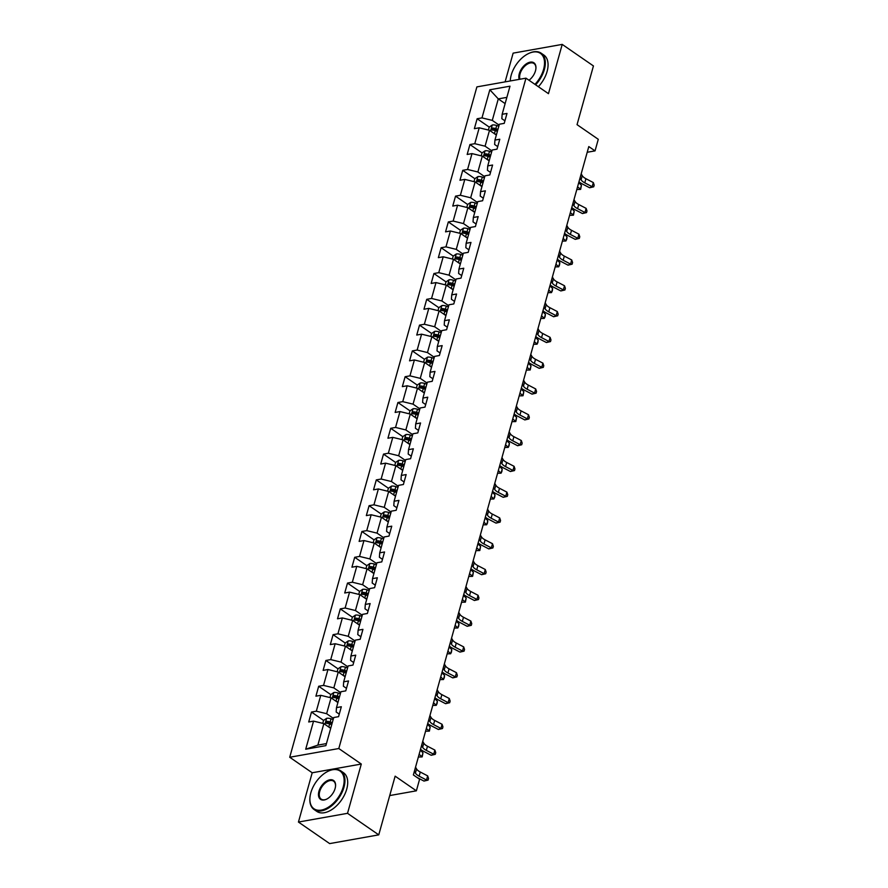 <?xml version="1.0" encoding="UTF-8"?>
<svg xmlns="http://www.w3.org/2000/svg" width="888" height="888" viewBox="0 0 888 888"><rect width="100%" height="100%" fill="white"/><g stroke="black" fill="none" stroke-linecap="round" stroke-linejoin="round"><path stroke-width="1.33" d="M298.446 822.055L329.659 843.6L378.754 834.864L347.53 813.319L361.294 764.046L338.805 748.529L289.721 757.253L312.199 772.771L298.446 822.055L347.53 813.319M338.805 748.529L525.974 78.166L476.889 86.891L289.721 757.253M525.974 78.166L548.462 93.673L562.215 44.4L513.131 53.136L505.106 81.874M562.215 44.4L593.439 65.945L577.045 124.653L598.279 139.305L595.049 150.882L588.8 146.576L413.364 774.935L419.602 779.242L416.372 790.82L395.138 776.168L378.754 834.864M489.832 89.777L481.984 117.893L477.134 118.748L474.37 128.671L479.209 127.805L474.78 143.69L469.93 144.544L467.166 154.468L472.005 153.602L467.576 169.475L462.737 170.341L459.962 180.264L464.801 179.398L460.373 195.271L455.533 196.137L452.758 206.06L457.598 205.195L453.169 221.068L448.329 221.933L445.554 231.857L450.394 230.991L445.965 246.864L441.125 247.73L438.35 257.653L443.201 256.787L438.761 272.66L433.921 273.526L431.157 283.45L435.997 282.584L431.557 298.457L426.717 299.323L423.953 309.246L428.793 308.38L424.364 324.253L419.513 325.119L416.75 335.042L421.589 334.177L417.16 350.05L412.31 350.915L409.546 360.839L414.385 359.973L409.956 375.846L405.117 376.712L402.342 386.635L407.181 385.769L402.752 401.642L397.913 402.508L395.138 412.432L399.977 411.566L395.549 427.439L390.709 428.305L387.934 438.228L392.785 437.362L388.345 453.235L383.505 454.101L380.73 464.024L385.581 463.159L381.141 479.032L376.301 479.897L373.537 489.821L378.377 488.955L373.948 504.828L369.097 505.694L366.333 515.606L371.173 514.751L366.744 530.624L361.893 531.49L359.129 541.403L363.969 540.548L359.54 556.421L354.701 557.287L351.926 567.199L356.765 566.344L352.336 582.217L347.497 583.083L344.722 592.995L349.561 592.141L345.132 608.014L340.293 608.879L337.518 618.792L342.368 617.937L337.928 633.81L333.089 634.665L330.314 644.588L335.165 643.733L330.725 659.606L325.885 660.461L323.121 670.385L327.961 669.53L323.532 685.403L318.681 686.258L315.917 696.181L320.757 695.326L316.328 711.199L311.477 712.054L308.713 721.977L313.553 721.123L305.705 749.228L325.874 745.643L333.721 717.526L338.561 716.672L341.336 706.748L336.485 707.614L340.925 691.741L345.765 690.875L348.54 680.952L343.689 681.818L348.129 665.945L352.969 665.079L355.733 655.155L350.893 656.021L355.322 640.148L360.173 639.282L362.937 629.359L358.097 630.225L362.526 614.352L367.377 613.486L370.141 603.562L365.301 604.428L369.73 588.555L374.57 587.69L377.345 577.766L372.505 578.632L376.934 562.759L381.773 561.893L384.548 551.97L379.709 552.836L384.138 536.963L388.977 536.097L391.752 526.173L386.902 527.039L391.342 511.166L396.181 510.3L398.956 500.377L394.106 501.243L398.546 485.37L403.385 484.504L406.149 474.581L401.309 475.446L405.738 459.573L410.589 458.708L413.353 448.784L408.513 449.65L412.942 433.777L417.793 432.911L420.557 422.988L415.717 423.854L420.146 407.981L424.986 407.115L427.761 397.191L422.921 398.057L427.35 382.184L432.19 381.318L434.965 371.406L430.125 372.261L434.554 356.388L439.394 355.522L442.169 345.61L437.318 346.464L441.758 330.591L446.597 329.726L449.372 319.813L444.522 320.668L448.962 304.795L453.801 303.929L456.565 294.017L451.726 294.872L456.166 278.999L461.005 278.133L463.769 268.22L458.93 269.075L463.358 253.202L468.209 252.347L470.973 242.424L466.133 243.279L470.562 227.406L475.413 226.551L478.177 216.628L473.337 217.482L477.766 201.609L482.606 200.755L485.381 190.831L480.541 191.686L484.97 175.813L489.81 174.958L492.585 165.035L487.745 165.889L492.174 150.017L497.014 149.162L499.789 139.238L494.938 140.093L499.378 124.22L504.218 123.365L506.993 113.442L502.142 114.297L509.99 86.192L489.832 89.777L498.279 98.89L492.285 120.391L499.123 125.119M336.485 707.614L336.175 711.998L339.272 714.141M333.466 718.425L326.629 713.697L331.058 697.824L337.906 702.552M316.328 711.199L326.629 713.697M320.757 695.326L331.058 697.824M343.689 681.818L343.379 686.202L346.475 688.344M340.67 692.629L333.833 687.9L338.261 672.027L345.11 676.756M323.532 685.403L333.833 687.9M327.961 669.53L338.261 672.027M350.893 656.021L350.582 660.406L353.679 662.548M347.874 666.833L341.036 662.104L345.465 646.231L352.303 650.96M330.725 659.606L341.036 662.104M335.165 643.733L345.465 646.231M358.097 630.225L357.786 634.609L360.872 636.752M355.078 641.036L348.229 636.308L352.669 620.435L359.507 625.163M337.928 633.81L348.229 636.308M342.368 617.937L352.669 620.435M365.301 604.428L364.99 608.813L368.076 610.955M362.282 615.24L355.433 610.522L359.873 594.638L366.711 599.367M345.132 608.014L355.433 610.522M349.561 592.141L359.873 594.638M372.505 578.632L372.194 583.016L375.28 585.159M369.486 589.443L362.637 584.726L367.066 568.842L373.915 573.57M352.336 582.217L362.637 584.726M356.765 566.344L367.066 568.842M379.709 552.836L379.398 557.231L382.484 559.362M376.69 563.647L369.841 558.929L374.27 543.045L381.119 547.774M359.54 556.421L369.841 558.929M363.969 540.548L374.27 543.045M386.902 527.039L386.591 531.435L389.688 533.566M383.882 537.851L377.045 533.133L381.474 517.249L388.322 521.978M366.744 530.624L377.045 533.133M371.173 514.751L381.474 517.249M394.106 501.243L393.795 505.638L396.892 507.77M391.086 512.054L384.249 507.337L388.678 491.464L395.526 496.181M373.948 504.828L384.249 507.337M378.377 488.955L388.678 491.464M401.309 475.446L400.999 479.842L404.096 481.973M398.29 486.258L391.453 481.54L395.882 465.667L402.719 470.385M381.141 479.032L391.453 481.54M385.581 463.159L395.882 465.667M408.513 449.65L408.203 454.046L411.299 456.177M405.494 460.461L398.645 455.744L403.085 439.871L409.923 444.588M388.345 453.235L398.645 455.744M392.785 437.362L403.085 439.871M415.717 423.854L415.406 428.249L418.492 430.38M412.698 434.665L405.849 429.947L410.289 414.074L417.127 418.792M395.549 427.439L405.849 429.947M399.977 411.566L410.289 414.074M422.921 398.057L422.61 402.453L425.696 404.584M419.902 408.869L413.053 404.151L417.482 388.278L424.331 392.996M402.752 401.642L413.053 404.151M407.181 385.769L417.482 388.278M430.125 372.261L429.814 376.656L432.9 378.788M427.106 383.072L420.257 378.355L424.686 362.482L431.535 367.199M409.956 375.846L420.257 378.355M414.385 359.973L424.686 362.482M437.318 346.464L437.007 350.86L440.104 352.991M434.299 357.276L427.461 352.558L431.89 336.685L438.739 341.403M417.16 350.05L427.461 352.558M421.589 334.177L431.89 336.685M444.522 320.668L444.211 325.064L447.308 327.195M441.503 331.479L434.665 326.762L439.094 310.889L445.943 315.606M424.364 324.253L434.665 326.762M428.793 308.38L439.094 310.889M451.726 294.872L451.415 299.267L454.512 301.398M448.706 305.683L441.869 300.965L446.298 285.092L453.146 289.81M431.557 298.457L441.869 300.965M435.997 282.584L446.298 285.092M458.93 269.075L458.619 273.471L461.716 275.602M455.91 279.898L449.062 275.169L453.502 259.296L460.339 264.014M438.761 272.66L449.062 275.169M443.201 256.787L453.502 259.296M466.133 243.279L465.823 247.674L468.908 249.806M463.114 254.101L456.266 249.373L460.706 233.5L467.543 238.217M445.965 246.864L456.266 249.373M450.394 230.991L460.706 233.5M473.337 217.482L473.026 221.878L476.112 224.009M470.318 228.305L463.469 223.576L467.898 207.703L474.747 212.421M453.169 221.068L463.469 223.576M457.598 205.195L467.898 207.703M480.541 191.686L480.23 196.082L483.316 198.213M477.522 202.508L470.673 197.78L475.102 181.907L481.951 186.624M460.373 195.271L470.673 197.78M464.801 179.398L475.102 181.907M487.745 165.889L487.423 170.285L490.52 172.416M484.726 176.712L477.877 171.983L482.306 156.11L489.155 160.839M467.576 169.475L477.877 171.983M472.005 153.602L482.306 156.11M494.938 140.093L494.627 144.489L497.724 146.62M491.919 150.916L485.081 146.187L489.51 130.314L496.359 135.043M474.78 143.69L485.081 146.187M479.209 127.805L489.51 130.314M502.142 114.297L501.831 118.692L504.928 120.824M505.128 103.618L498.279 98.89L506.87 97.369M481.984 117.893L492.285 120.391M389.732 795.559L416.372 790.82M587.212 152.27L595.049 150.882M330.702 728.349L323.854 723.62L317.86 745.121L326.44 743.589M305.705 749.228L317.86 745.121M313.553 721.123L323.854 723.62M477.134 118.748L489.233 127.095L488.4 130.048M493.195 129.837L493.784 130.236M469.93 144.544L482.029 152.891L481.196 155.844M485.991 155.633L486.58 156.033M462.737 170.341L474.825 178.688L473.992 181.64M478.787 181.429L479.376 181.829M455.533 196.137L467.632 204.484M471.595 207.226L472.172 207.626M448.329 221.933L460.428 230.281L459.584 233.222M464.391 233.022L464.968 233.422M441.125 247.73L453.224 256.077L452.392 259.019M457.187 258.819L457.764 259.218M433.921 273.526L446.02 281.873L445.188 284.815M449.983 284.615L450.571 285.015M426.717 299.323L438.816 307.67M442.779 310.411L443.367 310.811M419.513 325.119L431.612 333.466M435.575 336.197L436.163 336.608M412.31 350.915L424.409 359.263L423.576 362.204M428.371 361.993L428.96 362.404M405.117 376.712L417.216 385.059L416.372 388.001M421.167 387.79L421.756 388.2M397.913 402.508L410.012 410.855M413.975 413.586L414.552 413.997M390.709 428.305L402.808 436.652M406.771 439.382L407.348 439.793M383.505 454.101L395.604 462.448M399.567 465.179L400.144 465.59M376.301 479.897L388.4 488.245L387.568 491.186M392.363 490.975L392.951 491.386M369.097 505.694L381.196 514.041L380.364 516.983M385.159 516.772L385.747 517.182M361.893 531.49L373.992 539.837M377.955 542.568L378.543 542.979M354.701 557.287L366.788 565.634L365.956 568.575M370.751 568.364L371.339 568.764M347.497 583.083L359.596 591.43M363.558 594.161L364.136 594.56M340.293 608.879L352.392 617.227L351.559 620.168M356.354 619.957L356.932 620.357M333.089 634.665L345.188 643.023M349.151 645.754L349.728 646.153M325.885 660.461L337.984 668.819L337.151 671.761M341.947 671.55L342.535 671.95M318.681 686.258L330.78 694.616L329.948 697.557M334.743 697.346L335.331 697.746M311.477 712.054L323.576 720.412M327.539 723.143L328.127 723.542M361.294 764.046L312.199 772.771M581.196 173.804L582.239 175.658A9.402 3.83 -164.4 0 0 585.936 178.721L593.328 182.573L592.174 186.702L593.717 186.802L589.632 187.757L582.239 183.905A14.097 5.739 15.6 0 1 578.965 181.818M580.042 177.944L581.085 179.787A9.402 3.83 -164.4 0 0 584.781 182.85L592.174 186.702L589.632 187.757M593.328 182.573L594.183 185.148L593.717 186.802M494.649 133.855L496.514 134.477M489.221 127.106L492.329 124.986A4.984 2.031 15.6 0 1 496.703 125.508L498.823 126.207M497.946 129.348L495.826 128.649A4.984 2.031 -164.4 0 0 492.607 128.061L492.052 130.037A4.984 2.031 15.6 0 1 495.271 130.636L497.391 131.335M492.607 128.061L494.405 129.293A2.542 1.032 15.6 0 1 495.271 129.515L497.669 130.314M576.812 189.51L580.286 189.422L581.44 185.292L580.652 189.377L577.566 186.802M581.44 185.292L578.721 182.673M534.965 84.36A22.933 13.531 -55.4 0 0 543.578 69.364A22.933 13.531 -55.4 0 0 528.138 53.746A22.933 13.531 -55.4 0 0 511.211 75.125A22.933 13.531 -55.4 0 0 510.367 79.498A22.933 13.531 -55.4 0 0 510.267 80.952A23.499 13.864 124.6 0 1 510.323 79.942A23.499 13.864 124.6 0 1 510.345 79.72M528.338 53.646A23.499 13.864 124.6 0 1 528.538 53.546A23.499 13.864 124.6 0 1 541.114 53.158A23.499 13.864 124.6 0 1 544.355 69.553A23.499 13.864 124.6 0 1 535.619 84.815M519.203 79.365A11.466 6.771 124.6 0 1 519.302 73.682A11.466 6.771 124.6 0 1 529.292 62.371A11.466 6.771 124.6 0 1 535.908 68.609A11.466 6.771 124.6 0 1 535.486 70.807A11.466 6.771 124.6 0 1 529.004 80.253M535.886 68.831A10.9 6.438 -55.4 0 0 533.966 63.525A10.9 6.438 -55.4 0 0 526.262 64.868A10.9 6.438 -55.4 0 0 520.068 73.871A10.9 6.438 -55.4 0 0 519.968 79.232M541.114 53.158L543.867 55.056A23.499 13.864 124.6 0 1 547.097 71.451A23.499 13.864 124.6 0 1 538.361 86.713M343.201 787.023A22.933 13.531 -55.4 0 0 327.772 771.406A22.933 13.531 -55.4 0 0 310.833 792.773A22.933 13.531 -55.4 0 0 309.99 797.158A22.933 13.531 -55.4 0 0 323.221 809.634A22.933 13.531 -55.4 0 0 343.201 787.023M327.961 771.306A23.499 13.864 124.6 0 1 328.16 771.206A23.499 13.864 124.6 0 1 340.737 770.817A23.499 13.864 124.6 0 1 343.978 787.212A23.499 13.864 124.6 0 1 330.647 806.615A23.499 13.864 124.6 0 1 314.052 809.501A23.499 13.864 124.6 0 1 309.945 797.602A23.499 13.864 124.6 0 1 309.968 797.38M335.109 788.455A11.466 6.771 124.6 0 1 326.651 799.145A11.466 6.771 124.6 0 1 318.925 791.341A11.466 6.771 124.6 0 1 328.915 780.03A11.466 6.771 124.6 0 1 335.531 786.269A11.466 6.771 124.6 0 1 335.109 788.455M335.509 786.49A10.9 6.438 -55.4 0 0 333.588 781.185A10.9 6.438 -55.4 0 0 325.885 782.517A10.9 6.438 -55.4 0 0 319.702 791.53A10.9 6.438 -55.4 0 0 321.201 799.133A10.9 6.438 -55.4 0 0 326.84 799.045M340.737 770.817L343.49 772.715A23.499 13.864 124.6 0 1 346.731 789.11A23.499 13.864 124.6 0 1 333.389 808.513A23.499 13.864 124.6 0 1 316.794 811.388L314.052 809.501M573.992 199.6L575.035 201.454A9.402 3.83 -164.4 0 0 578.732 204.518L586.124 208.369L584.97 212.498L586.524 212.598L582.428 213.553L575.035 209.701A14.097 5.739 15.6 0 1 571.761 207.614M572.838 203.741L573.881 205.583A9.402 3.83 -164.4 0 0 577.577 208.647L584.97 212.498L582.428 213.553M586.124 208.369L586.979 210.944L586.524 212.598M566.799 225.397L567.832 227.25A9.402 3.83 -164.4 0 0 571.528 230.314L578.92 234.166L577.766 238.295L579.32 238.395L575.224 239.349L567.832 235.498A14.097 5.739 15.6 0 1 564.557 233.411M565.645 229.537L566.677 231.38A9.402 3.83 -164.4 0 0 570.374 234.443L577.766 238.295L575.224 239.349M578.92 234.166L579.775 236.741L579.32 238.395M487.445 159.651L489.31 160.273M482.018 152.903L485.137 150.782A4.984 2.031 15.6 0 1 489.499 151.304L491.619 152.003M490.742 155.145L488.622 154.445A4.984 2.031 -164.4 0 0 485.403 153.857L484.848 155.833A4.984 2.031 15.6 0 1 488.067 156.432L490.187 157.132M485.403 153.857L487.201 155.089A2.542 1.032 15.6 0 1 488.067 155.311L490.476 156.11M569.608 215.307L573.082 215.218L574.236 211.089L573.448 215.174L570.374 212.598M574.236 211.089L571.528 208.458M480.242 185.448L482.106 186.069M474.814 178.699L477.933 176.579A4.984 2.031 15.6 0 1 482.295 177.101L484.415 177.8M483.538 180.941L481.418 180.242A4.984 2.031 -164.4 0 0 478.199 179.654L477.644 181.629A4.984 2.031 15.6 0 1 480.863 182.218L482.983 182.928M478.199 179.654L479.997 180.886A2.542 1.032 15.6 0 1 480.863 181.108L483.272 181.907M562.415 241.103L565.878 241.014L567.032 236.885L566.711 239.316L565.878 241.014L563.17 238.395M567.032 236.885L564.324 234.254M559.595 251.193L560.628 253.047A9.402 3.83 -164.4 0 0 564.324 256.11L571.717 259.962L570.562 264.091L572.116 264.191L568.02 265.146L560.628 261.294A14.097 5.739 15.6 0 1 557.353 259.207M558.441 255.333L559.473 257.176A9.402 3.83 -164.4 0 0 563.17 260.24L570.562 264.091L568.02 265.146M571.717 259.962L572.571 262.537L572.116 264.191M552.392 276.989L553.424 278.843A9.402 3.83 -164.4 0 0 557.12 281.907L564.513 285.758L563.358 289.888L564.912 289.988L560.816 290.942L553.424 287.09A14.097 5.739 15.6 0 1 550.149 285.004M551.237 281.13L552.269 282.972A9.402 3.83 -164.4 0 0 555.966 286.036L563.358 289.888L560.816 290.942M564.513 285.758L565.379 288.334L564.912 289.988M545.188 302.786L546.231 304.639A9.402 3.83 -164.4 0 0 549.916 307.703L557.309 311.555L556.154 315.684L557.708 315.784L553.624 316.739L546.22 312.887A14.097 5.739 15.6 0 1 542.957 310.8M544.033 306.926L545.077 308.769A9.402 3.83 -164.4 0 0 548.762 311.832L556.154 315.684L553.624 316.739M557.309 311.555L558.175 314.13L557.708 315.784M473.038 211.244L474.902 211.866M466.788 207.437L467.61 204.495L470.729 202.375A4.984 2.031 15.6 0 1 475.091 202.897L477.211 203.596M476.334 206.738L474.214 206.038A4.984 2.031 -164.4 0 0 470.995 205.439L470.44 207.426A4.984 2.031 15.6 0 1 473.659 208.014L475.779 208.724M470.995 205.439L472.793 206.682A2.542 1.032 15.6 0 1 473.67 206.904L476.068 207.703M555.211 266.899L558.674 266.811L559.829 262.682L559.507 265.101L558.674 266.811L555.966 264.191M559.829 262.682L557.12 260.051M465.834 237.041L467.699 237.662M460.406 230.292L463.525 228.172A4.984 2.031 15.6 0 1 467.887 228.693L470.007 229.393M469.13 232.534L467.01 231.835A4.984 2.031 -164.4 0 0 463.791 231.235L463.247 233.222A4.984 2.031 15.6 0 1 466.455 233.81L468.575 234.521M463.791 231.235L465.59 232.478A2.542 1.032 15.6 0 1 466.466 232.7L468.864 233.5M548.007 292.696L551.47 292.607L552.625 288.478L552.303 290.898L551.47 292.607L548.762 289.988M552.625 288.478L549.916 285.847M458.63 262.837L460.495 263.459M453.202 256.088L456.321 253.968A4.984 2.031 15.6 0 1 460.694 254.49L462.803 255.189M461.927 258.33L459.806 257.631A4.984 2.031 -164.4 0 0 456.599 257.032L456.044 259.019A4.984 2.031 15.6 0 1 459.263 259.607L461.372 260.317M456.599 257.032L458.386 258.275A2.542 1.032 15.6 0 1 459.263 258.497L461.66 259.296M540.803 318.492L544.266 318.404L545.421 314.274L545.099 316.694L544.266 318.404L541.558 315.784M545.421 314.274L542.712 311.644M451.426 288.633L453.302 289.255M446.009 281.885L449.117 279.764A4.984 2.031 15.6 0 1 453.491 280.286L455.611 280.985M454.723 284.127L452.614 283.427A4.984 2.031 -164.4 0 0 449.395 282.828L448.84 284.815A4.984 2.031 15.6 0 1 452.059 285.403L454.179 286.114M449.395 282.828L451.193 284.071A2.542 1.032 15.6 0 1 452.059 284.293L454.456 285.092M533.599 344.289L537.062 344.2L538.217 340.06L537.895 342.491L537.062 344.2L534.354 341.58M538.217 340.06L535.508 337.44M444.233 314.43L446.098 315.051M437.984 310.611L438.805 307.681L441.913 305.561A4.984 2.031 15.6 0 1 446.287 306.071L448.407 306.782M447.53 309.923L445.41 309.224A4.984 2.031 -164.4 0 0 442.191 308.624L441.636 310.611A4.984 2.031 15.6 0 1 444.855 311.2L446.975 311.91M442.191 308.624L443.989 309.868A2.542 1.032 15.6 0 1 444.855 310.09L447.252 310.889M526.395 370.085L529.859 369.996L531.013 365.856L530.236 369.941L527.15 367.377M531.013 365.856L528.305 363.236M437.029 340.226L438.894 340.848M430.78 336.408L431.601 333.477L434.72 331.357A4.984 2.031 15.6 0 1 439.083 331.868L441.203 332.578M440.326 335.72L438.206 335.02A4.984 2.031 -164.4 0 0 434.987 334.421L434.432 336.408A4.984 2.031 15.6 0 1 437.651 336.996L439.771 337.706M434.987 334.421L436.785 335.664A2.542 1.032 15.6 0 1 437.651 335.886L440.048 336.685M519.191 395.882L522.666 395.793L523.82 391.652L523.032 395.737L519.957 393.173M523.82 391.652L521.101 389.033M429.825 366.023L431.69 366.644M424.397 359.274L427.517 357.154A4.984 2.031 15.6 0 1 431.879 357.664L433.999 358.375M433.122 361.516L431.002 360.806A4.984 2.031 -164.4 0 0 427.783 360.217L427.228 362.204A4.984 2.031 15.6 0 1 430.447 362.792L432.567 363.503M427.783 360.217L429.581 361.46A2.542 1.032 15.6 0 1 430.447 361.682L432.856 362.482M511.999 421.667L515.462 421.589L516.616 417.449L515.828 421.534L512.753 418.97M516.616 417.449L513.908 414.829M422.621 391.819L424.486 392.441M417.194 385.07L420.313 382.95A4.984 2.031 15.6 0 1 424.675 383.461L426.795 384.171M425.918 387.312L423.798 386.602A4.984 2.031 -164.4 0 0 420.579 386.014L420.024 388.001A4.984 2.031 15.6 0 1 423.243 388.589L425.363 389.299M420.579 386.014L422.377 387.257A2.542 1.032 15.6 0 1 423.243 387.479L425.652 388.278M504.795 447.463L508.258 447.386L509.412 443.245L509.09 445.676L508.258 447.386L505.55 444.766M509.412 443.245L506.704 440.626M415.418 417.615L417.282 418.237M409.168 413.797L409.99 410.867L413.109 408.746A4.984 2.031 15.6 0 1 417.471 409.257L419.591 409.967M418.714 413.109L416.594 412.398A4.984 2.031 -164.4 0 0 413.375 411.81L412.82 413.797A4.984 2.031 15.6 0 1 416.039 414.385L418.159 415.096M413.375 411.81L415.173 413.053A2.542 1.032 15.6 0 1 416.05 413.275L418.448 414.074M497.591 473.26L501.054 473.182L502.208 469.042L501.887 471.473L501.054 473.182L498.346 470.562M502.208 469.042L499.5 466.422M408.214 443.412L410.078 444.033M401.975 439.593L402.786 436.663L405.905 434.543A4.984 2.031 15.6 0 1 410.267 435.053L412.387 435.764M411.51 438.905L409.39 438.195A4.984 2.031 -164.4 0 0 406.182 437.606L405.627 439.593A4.984 2.031 15.6 0 1 408.846 440.182L410.955 440.892M406.182 437.606L407.969 438.85A2.542 1.032 15.6 0 1 408.846 439.072L411.244 439.871M490.387 499.056L493.85 498.978L495.005 494.838L494.683 497.269L493.85 498.978L491.142 496.359M495.005 494.838L492.296 492.218M401.01 469.208L402.875 469.83M394.772 465.39L395.593 462.459L398.701 460.328A4.984 2.031 15.6 0 1 403.074 460.85L405.183 461.56M404.306 464.702L402.197 463.991A4.984 2.031 -164.4 0 0 398.978 463.403L398.423 465.39A4.984 2.031 15.6 0 1 401.642 465.978L403.763 466.688M398.978 463.403L400.777 464.646A2.542 1.032 15.6 0 1 401.642 464.868L404.04 465.667M483.183 524.852L486.646 524.775L487.801 520.634L487.479 523.065L486.646 524.775L483.938 522.155M487.801 520.634L485.092 518.015M393.806 495.005L395.682 495.626M388.389 488.256L391.497 486.125A4.984 2.031 15.6 0 1 395.87 486.646L397.991 487.357M397.114 490.498L394.994 489.788A4.984 2.031 -164.4 0 0 391.775 489.199L391.22 491.186A4.984 2.031 15.6 0 1 394.439 491.774L396.559 492.485M391.775 489.199L393.573 490.442A2.542 1.032 15.6 0 1 394.439 490.664L396.836 491.464M475.979 550.649L479.442 550.571L480.597 546.431L479.82 550.516L476.734 547.94M480.597 546.431L477.888 543.811M386.613 520.801L388.478 521.423M381.185 514.052L384.293 511.921A4.984 2.031 15.6 0 1 388.666 512.443L390.787 513.153M389.91 516.294L387.79 515.584A4.984 2.031 -164.4 0 0 384.571 514.996L384.016 516.983A4.984 2.031 15.6 0 1 387.235 517.571L389.355 518.281M384.571 514.996L386.369 516.239A2.542 1.032 15.6 0 1 387.235 516.461L389.632 517.26M468.775 576.445L472.25 576.368L473.404 572.227L472.616 576.312L469.53 573.737M473.404 572.227L470.684 569.608M379.409 546.597L381.274 547.219M373.16 542.779L373.981 539.849L377.1 537.717A4.984 2.031 15.6 0 1 381.463 538.239L383.583 538.949M382.706 542.091L380.586 541.38A4.984 2.031 -164.4 0 0 377.367 540.792L376.812 542.779A4.984 2.031 15.6 0 1 380.031 543.367L382.151 544.078M377.367 540.792L379.165 542.035A2.542 1.032 15.6 0 1 380.031 542.257L382.439 543.056M461.582 602.242L465.046 602.164L466.2 598.024L465.412 602.108L462.337 599.533M466.2 598.024L463.492 595.404M372.205 572.394L374.07 573.015M366.777 565.645L369.896 563.514A4.984 2.031 15.6 0 1 374.259 564.035L376.379 564.746M375.502 567.887L373.382 567.177A4.984 2.031 -164.4 0 0 370.163 566.588L369.608 568.575A4.984 2.031 15.6 0 1 372.827 569.164L374.947 569.874M370.163 566.588L371.961 567.832A2.542 1.032 15.6 0 1 372.827 568.054L375.236 568.853M454.379 628.038L457.842 627.96L458.996 623.82L458.674 626.251L457.842 627.96L455.133 625.33M458.996 623.82L456.288 621.2M365.001 598.19L366.866 598.812M358.752 594.372L359.573 591.441L362.693 589.31A4.984 2.031 15.6 0 1 367.055 589.832L369.175 590.542M368.298 593.684L366.178 592.973A4.984 2.031 -164.4 0 0 362.959 592.385L362.404 594.372A4.984 2.031 15.6 0 1 365.623 594.96L367.743 595.67M362.959 592.385L364.757 593.628A2.542 1.032 15.6 0 1 365.634 593.85L368.032 594.649M447.175 653.834L450.638 653.757L451.792 649.616L451.47 652.047L450.638 653.757L447.929 651.126M451.792 649.616L449.084 646.997M357.797 623.986L359.662 624.608M352.37 617.238L355.489 615.106A4.984 2.031 15.6 0 1 359.851 615.628L361.971 616.339M361.094 619.48L358.974 618.77A4.984 2.031 -164.4 0 0 355.755 618.181L355.211 620.168A4.984 2.031 15.6 0 1 358.419 620.756L360.539 621.467M355.755 618.181L357.553 619.424A2.542 1.032 15.6 0 1 358.43 619.646L360.828 620.446M439.971 679.631L443.434 679.542L444.588 675.413L444.266 677.844L443.434 679.542L440.726 676.922M444.588 675.413L441.88 672.793M350.594 649.783L352.458 650.405M344.355 645.965L345.166 643.034L348.285 640.903A4.984 2.031 15.6 0 1 352.658 641.425L354.767 642.135M353.89 645.276L351.781 644.566A4.984 2.031 -164.4 0 0 348.562 643.978L348.007 645.965A4.984 2.031 15.6 0 1 351.226 646.553L353.335 647.263M348.562 643.978L350.36 645.221A2.542 1.032 15.6 0 1 351.226 645.443L353.624 646.242M432.767 705.427L436.23 705.338L437.384 701.209L437.063 703.64L436.23 705.338L433.522 702.719M437.384 701.209L434.676 698.59M537.984 328.582L539.027 330.436A9.402 3.83 -164.4 0 0 542.712 333.5L550.105 337.351L548.962 341.48L550.505 341.58L546.42 342.535L539.027 338.683A14.097 5.739 15.6 0 1 535.753 336.596M536.829 332.723L537.873 334.565A9.402 3.83 -164.4 0 0 541.558 337.629L548.962 341.48L546.42 342.535M550.105 337.351L550.971 339.926L550.505 341.58M530.78 354.379L531.823 356.232A9.402 3.83 -164.4 0 0 535.519 359.296L542.912 363.148L541.758 367.277L543.301 367.377L539.216 368.331L531.823 364.48A14.097 5.739 15.6 0 1 528.549 362.382M529.625 358.519L530.669 360.361A9.402 3.83 -164.4 0 0 534.365 363.425L541.758 367.277L539.216 368.331M542.912 363.148L543.767 365.723L543.301 367.377M523.576 380.175L524.619 382.029A9.402 3.83 -164.4 0 0 528.316 385.092L535.708 388.944L534.554 393.073L536.097 393.173L532.012 394.128L524.619 390.276A14.097 5.739 15.6 0 1 521.345 388.178M522.422 384.315L523.465 386.158A9.402 3.83 -164.4 0 0 527.161 389.221L534.554 393.073L532.012 394.128M535.708 388.944L536.563 391.519L536.097 393.173M516.372 405.971L517.415 407.825A9.402 3.83 -164.4 0 0 521.112 410.889L528.504 414.74L527.35 418.87L528.904 418.97L524.808 419.924L517.415 416.072A14.097 5.739 15.6 0 1 514.141 413.975M515.218 410.112L516.261 411.954A9.402 3.83 -164.4 0 0 519.957 415.018L527.35 418.87L524.808 419.924M528.504 414.74L529.359 417.316L528.904 418.97M509.179 431.768L510.212 433.622A9.402 3.83 -164.4 0 0 513.908 436.685L521.3 440.537L520.146 444.666L521.7 444.766L517.604 445.721L510.212 441.869A14.097 5.739 15.6 0 1 506.937 439.771M508.025 435.897L509.057 437.751A9.402 3.83 -164.4 0 0 512.753 440.814L520.146 444.666L517.604 445.721M521.3 440.537L522.155 443.112L521.7 444.766M501.975 457.564L503.008 459.418A9.402 3.83 -164.4 0 0 506.704 462.482L514.096 466.333L512.942 470.462L514.496 470.562L510.4 471.517L503.008 467.665A14.097 5.739 15.6 0 1 499.733 465.567M500.821 461.693L501.853 463.547A9.402 3.83 -164.4 0 0 505.55 466.611L512.942 470.462L510.4 471.517M514.096 466.333L514.951 468.908L514.496 470.562M494.771 483.361L495.815 485.214A9.402 3.83 -164.4 0 0 499.5 488.278L506.893 492.13L505.738 496.259L507.292 496.359L503.196 497.313L495.804 493.462A14.097 5.739 15.6 0 1 492.529 491.364M493.617 487.49L494.66 489.344A9.402 3.83 -164.4 0 0 498.346 492.407L505.738 496.259L503.196 497.313M506.893 492.13L507.758 494.705L507.292 496.359M487.568 509.157L488.611 511.011A9.402 3.83 -164.4 0 0 492.296 514.063L499.689 517.915L498.534 522.055L500.088 522.155L496.004 523.11L488.611 519.258A14.097 5.739 15.6 0 1 485.336 517.16M486.413 513.286L487.457 515.14A9.402 3.83 -164.4 0 0 491.142 518.204L498.534 522.055L496.004 523.11M499.689 517.915L500.555 520.501L500.088 522.155M480.364 534.953L481.407 536.807A9.402 3.83 -164.4 0 0 485.103 539.86L492.496 543.711L491.341 547.852L492.884 547.952L488.8 548.906L481.407 545.054A14.097 5.739 15.6 0 1 478.133 542.957M479.209 539.083L480.253 540.936A9.402 3.83 -164.4 0 0 483.949 544L491.341 547.852L488.8 548.906M492.496 543.711L493.351 546.298L492.884 547.952M473.16 560.75L474.203 562.592A9.402 3.83 -164.4 0 0 477.899 565.656L485.292 569.508L484.138 573.648L485.681 573.748L481.596 574.703L474.203 570.851A14.097 5.739 15.6 0 1 470.929 568.753M472.005 564.879L473.049 566.733A9.402 3.83 -164.4 0 0 476.745 569.796L484.138 573.648L481.596 574.703M485.292 569.508L486.147 572.094L485.681 573.748M465.956 586.546L466.999 588.389A9.402 3.83 -164.4 0 0 470.696 591.452L478.088 595.304L476.934 599.444L478.488 599.544L474.392 600.499L466.999 596.647A14.097 5.739 15.6 0 1 463.725 594.549M464.801 590.675L465.845 592.529A9.402 3.83 -164.4 0 0 469.541 595.593L476.934 599.444L474.392 600.499M478.088 595.304L478.943 597.89L478.488 599.544M458.763 612.343L459.795 614.185A9.402 3.83 -164.4 0 0 463.492 617.249L470.884 621.101L469.73 625.241L471.284 625.341L467.188 626.295L459.795 622.444A14.097 5.739 15.6 0 1 456.521 620.346M457.609 616.472L458.641 618.326A9.402 3.83 -164.4 0 0 462.337 621.389L469.73 625.241L467.188 626.295M470.884 621.101L471.739 623.687L471.284 625.341M451.559 638.139L452.591 639.982A9.402 3.83 -164.4 0 0 456.288 643.045L463.68 646.897L462.526 651.037L464.08 651.137L459.984 652.092L452.591 648.24A14.097 5.739 15.6 0 1 449.317 646.142M450.405 642.268L451.437 644.122A9.402 3.83 -164.4 0 0 455.133 647.186L462.526 651.037L459.984 652.092M463.68 646.897L464.535 649.483L464.08 651.137M444.355 663.935L445.388 665.778A9.402 3.83 -164.4 0 0 449.084 668.842L456.476 672.693L455.322 676.834L456.876 676.934L452.78 677.888L445.388 674.036A14.097 5.739 15.6 0 1 442.113 671.939M443.201 668.065L444.233 669.918A9.402 3.83 -164.4 0 0 447.929 672.982L455.322 676.834L452.78 677.888M456.476 672.693L457.342 675.28L456.876 676.934M437.151 689.732L438.195 691.574A9.402 3.83 -164.4 0 0 441.88 694.638L449.273 698.49L448.118 702.63L449.672 702.73L445.587 703.685L438.195 699.833A14.097 5.739 15.6 0 1 434.92 697.735M435.997 693.861L437.04 695.715A9.402 3.83 -164.4 0 0 440.726 698.778L448.118 702.63L445.587 703.685M449.273 698.49L450.138 701.076L449.672 702.73M429.947 715.528L430.991 717.371A9.402 3.83 -164.4 0 0 434.676 720.434L442.08 724.286L440.925 728.426L442.468 728.526L438.383 729.481L430.991 725.629A14.097 5.739 15.6 0 1 427.716 723.531M428.793 719.657L429.836 721.511A9.402 3.83 -164.4 0 0 433.533 724.575L440.925 728.426L438.383 729.481M442.08 724.286L442.934 726.872L442.468 728.526M343.39 675.568L345.266 676.201M337.973 668.831L341.081 666.699A4.984 2.031 15.6 0 1 345.454 667.221L347.574 667.931M346.697 671.073L344.577 670.362A4.984 2.031 -164.4 0 0 341.358 669.774L340.803 671.761A4.984 2.031 15.6 0 1 344.022 672.349L346.142 673.06M341.358 669.774L343.156 671.017A2.542 1.032 15.6 0 1 344.022 671.239L346.42 672.038M425.563 731.224L429.026 731.135L430.181 727.006L429.404 731.09L426.318 728.515M430.181 727.006L427.472 724.386M422.744 741.325L423.787 743.167A9.402 3.83 -164.4 0 0 427.483 746.231L434.876 750.083L433.721 754.223L435.264 754.323L431.18 755.277L423.787 751.426A14.097 5.739 15.6 0 1 420.512 749.328M421.589 745.454L422.633 747.308A9.402 3.83 -164.4 0 0 426.329 750.371L433.721 754.223L431.18 755.277M434.876 750.083L435.731 752.669L435.264 754.323M336.197 701.365L338.062 701.997M330.769 694.627L333.877 692.496A4.984 2.031 15.6 0 1 338.25 693.017L340.37 693.728M339.494 696.869L337.373 696.159A4.984 2.031 -164.4 0 0 334.154 695.57L333.599 697.557A4.984 2.031 15.6 0 1 336.818 698.146L338.939 698.845M334.154 695.57L335.953 696.814A2.542 1.032 15.6 0 1 336.818 697.036L339.216 697.835M418.359 757.02L421.833 756.931L422.988 752.802L422.2 756.887L419.114 754.312M422.988 752.802L420.268 750.182M415.54 767.121L416.583 768.964A9.402 3.83 -164.4 0 0 420.279 772.027L427.672 775.879L426.518 780.019L428.072 780.119L423.976 781.074L416.927 777.4M414.385 771.25L415.429 773.104A9.402 3.83 -164.4 0 0 419.125 776.168L426.518 780.019L423.976 781.074M427.672 775.879L428.527 778.465L428.072 780.119M328.993 727.161L330.858 727.794M322.744 723.354L323.565 720.423L326.684 718.292A4.984 2.031 15.6 0 1 331.046 718.814L333.166 719.524M332.29 722.666L330.17 721.955A4.984 2.031 -164.4 0 0 326.951 721.367L326.396 723.354A4.984 2.031 15.6 0 1 329.615 723.942L331.735 724.641M326.951 721.367L328.749 722.61A2.542 1.032 15.6 0 1 329.615 722.821L332.023 723.631M582.239 175.658L581.085 179.787M585.936 178.721L584.781 182.85M492.252 125.042L490.576 131.047M495.271 130.636L494.416 133.7M496.703 125.508L495.826 128.649M575.035 201.454L573.881 205.583M578.732 204.518L577.577 208.647M567.832 227.25L566.677 231.38M571.528 230.314L570.374 234.443M485.048 150.838L483.372 156.843M488.067 156.432L487.212 159.496M489.499 151.304L488.622 154.445M477.855 176.634L476.168 182.639M480.863 182.218L480.008 185.292M482.295 177.101L481.418 180.242M560.628 253.047L559.473 257.176M564.324 256.11L563.17 260.24M553.424 278.843L552.269 282.972M557.12 281.907L555.966 286.036M546.231 304.639L545.077 308.769M549.916 307.703L548.762 311.832M470.651 202.431L468.975 208.436M473.659 208.014L472.805 211.089M475.091 202.897L474.214 206.038M463.447 228.227L461.771 234.232M466.455 233.81L465.601 236.885M467.887 228.693L467.01 231.835M456.243 254.012L454.567 260.029M459.263 259.607L458.397 262.682M460.694 254.49L459.806 257.631M449.039 279.809L447.363 285.825M452.059 285.403L451.204 288.478M453.491 280.286L452.614 283.427M441.836 305.605L440.159 311.621M444.855 311.2L444 314.274M446.287 306.071L445.41 309.224M434.632 331.402L432.956 337.418M437.651 336.996L436.796 340.071M439.083 331.868L438.206 335.02M427.439 357.198L425.752 363.214M430.447 362.792L429.592 365.867M431.879 357.664L431.002 360.806M420.235 382.994L418.559 389.011M423.243 388.589L422.388 391.652M424.675 383.461L423.798 386.602M413.031 408.791L411.355 414.807M416.039 414.385L415.184 417.449M417.471 409.257L416.594 412.398M405.827 434.587L404.151 440.603M408.846 440.182L407.981 443.245M410.267 435.053L409.39 438.195M398.623 460.384L396.947 466.4M401.642 465.978L400.788 469.042M403.074 460.85L402.197 463.991M391.419 486.18L389.743 492.196M394.439 491.774L393.584 494.838M395.87 486.646L394.994 489.788M384.215 511.976L382.539 517.993M387.235 517.571L386.38 520.634M388.666 512.443L387.79 515.584M377.023 537.773L375.335 543.789M380.031 543.367L379.176 546.431M381.463 538.239L380.586 541.38M369.819 563.569L368.132 569.585M372.827 569.164L371.972 572.227M374.259 564.035L373.382 567.177M362.615 589.366L360.939 595.382M365.623 594.96L364.768 598.024M367.055 589.832L366.178 592.973M355.411 615.162L353.735 621.178M358.419 620.756L357.564 623.82M359.851 615.628L358.974 618.77M348.207 640.958L346.531 646.975M351.226 646.553L350.36 649.616M352.658 641.425L351.781 644.566M539.027 330.436L537.873 334.565M542.712 333.5L541.558 337.629M531.823 356.232L530.669 360.361M535.519 359.296L534.365 363.425M524.619 382.029L523.465 386.158M528.316 385.092L527.161 389.221M517.415 407.825L516.261 411.954M521.112 410.889L519.957 415.018M510.212 433.622L509.057 437.751M513.908 436.685L512.753 440.814M503.008 459.418L501.853 463.547M506.704 462.482L505.55 466.611M495.815 485.214L494.66 489.344M499.5 488.278L498.346 492.407M488.611 511.011L487.457 515.14M492.296 514.063L491.142 518.204M481.407 536.807L480.253 540.936M485.103 539.86L483.949 544M474.203 562.592L473.049 566.733M477.899 565.656L476.745 569.796M466.999 588.389L465.845 592.529M470.696 591.452L469.541 595.593M459.795 614.185L458.641 618.326M463.492 617.249L462.337 621.389M452.591 639.982L451.437 644.122M456.288 643.045L455.133 647.186M445.388 665.778L444.233 669.918M449.084 668.842L447.929 672.982M438.195 691.574L437.04 695.715M441.88 694.638L440.726 698.778M430.991 717.371L429.836 721.511M434.676 720.434L433.533 724.575M341.003 666.755L339.327 672.771M344.022 672.349L343.168 675.413M345.454 667.221L344.577 670.362M423.787 743.167L422.633 747.308M427.483 746.231L426.329 750.371M333.799 692.551L332.123 698.567M336.818 698.146L335.964 701.209M338.25 693.017L337.373 696.159M416.583 768.964L415.429 773.104M420.279 772.027L419.125 776.168M326.606 718.348L324.919 724.353M329.615 723.942L328.76 727.006M331.046 718.814L330.17 721.955"/></g></svg>
